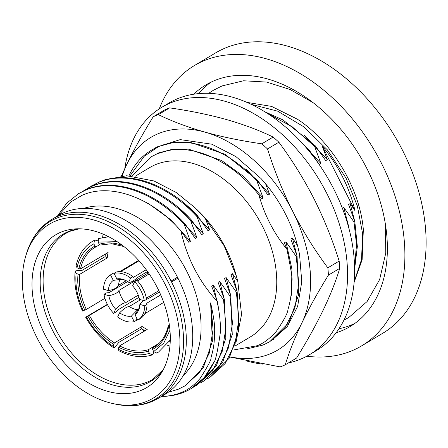 <?xml version="1.0" encoding="UTF-8"?>
<svg xmlns="http://www.w3.org/2000/svg" width="448" height="448" viewBox="0 0 448 448"><rect width="100%" height="100%" fill="white"/><g stroke="black" fill="none" stroke-linecap="round" stroke-linejoin="round"><path stroke-width="0.67" d="M25.514 256.894L26.18 254.582A103.242 70.353 59.2 0 1 26.55 253.344A103.242 70.353 59.2 0 1 56.678 218.142A103.242 70.353 59.2 0 1 168.672 282.979A103.242 70.353 59.2 0 1 149.85 401.794A103.242 70.353 59.2 0 1 116.659 404.376A103.242 70.353 59.2 0 1 115.388 404.113L113.042 403.598A101.298 69.031 59.2 0 1 25.514 256.894A101.298 69.031 59.2 0 1 55.44 221.138A101.298 69.031 59.2 0 1 165.323 284.749A101.298 69.031 59.2 0 1 146.854 401.33A101.298 69.031 59.2 0 1 113.042 403.598M158.687 398.138L165.099 394.313A104.11 70.946 59.2 0 0 177.951 278.146L177.481 277.217A104.11 70.946 59.2 0 0 64.781 212.307A104.11 70.946 59.2 0 0 58.414 215.494L52.002 219.318A104.11 70.946 59.2 0 1 58.369 216.132A104.11 70.946 59.2 0 1 171.069 281.047L171.539 281.971A104.11 70.946 59.2 0 1 158.687 398.138L151.85 401.565C141.103 405.933 129.371 406.868 116.659 404.376M246.859 102.374L271.583 106.394L297.511 119.274C331.985 141.691 359.985 188.625 363.339 229.611L362.13 259.79L354.15 282.212M159.242 108.886A163.201 111.21 59.2 0 1 194.348 65.587L215.572 52.926A163.201 111.21 59.2 0 1 225.551 47.925A163.201 111.21 59.2 0 1 398.765 143.192A163.201 111.21 59.2 0 1 382.81 333.234L361.586 345.895A163.201 111.21 59.2 0 1 351.607 350.896A163.201 111.21 59.2 0 1 306.807 356.222M194.348 65.587A163.201 111.21 59.2 0 1 204.327 60.586A163.201 111.21 59.2 0 1 377.546 155.854A163.201 111.21 59.2 0 1 361.586 345.895M193.76 94.214A140.694 95.872 59.2 0 1 205.884 84.918A140.694 95.872 59.2 0 1 214.486 80.606A140.694 95.872 59.2 0 1 363.81 162.736A140.694 95.872 59.2 0 1 350.05 326.564A140.694 95.872 59.2 0 1 341.449 330.87A140.694 95.872 59.2 0 1 336.112 332.814M339.007 328.731A140.694 95.872 -120.8 0 0 351.355 324.962A140.694 95.872 -120.8 0 0 354.872 323.389M124.79 168.582A144.066 98.174 59.2 0 1 161.711 107.341A144.066 98.174 59.2 0 1 170.52 102.928A144.066 98.174 59.2 0 1 323.422 187.023A144.066 98.174 59.2 0 1 309.338 354.782A144.066 98.174 59.2 0 1 300.53 359.195A144.066 98.174 59.2 0 1 288.344 362.958M262.993 364.134A144.066 98.174 59.2 0 1 246.187 360.864M309.338 354.782L316.411 350.566A144.066 98.174 -120.8 0 0 330.495 182.806A144.066 98.174 -120.8 0 0 177.593 98.711A144.066 98.174 -120.8 0 0 168.784 103.124L161.711 107.341M135.122 176.282L149.71 167.58A98.487 67.11 59.2 0 1 155.73 164.562A98.487 67.11 59.2 0 1 260.26 222.051A98.487 67.11 59.2 0 1 250.628 336.734L234.864 346.142M229.897 357.017L280.151 366.906A140.689 95.872 59.2 0 0 282.733 365.904A140.689 95.872 59.2 0 0 285.258 364.795C289.201 351.854 294.75 337.887 301.902 322.902A123.81 84.37 59.2 0 1 270.166 353.842A123.81 84.37 59.2 0 1 229.986 356.854M285.258 364.795L296.587 358.042C306.947 341.27 315.79 325.338 323.12 310.24C330.271 295.254 335.815 281.288 339.763 268.346A140.689 95.872 -120.8 0 0 339.164 261.078C332.382 239.478 323.982 218.68 313.958 198.694C303.755 178.814 292.057 159.986 278.858 142.212A140.689 95.872 -120.8 0 0 273.151 137.054C259.224 130.306 243.622 124.46 226.363 119.515C208.919 114.677 190.025 110.802 169.674 107.884A140.689 95.872 -120.8 0 0 167.093 108.886A140.689 95.872 -120.8 0 0 164.562 109.99L153.238 116.749A140.689 95.872 59.2 0 1 158.346 114.638C172.278 121.386 187.874 127.232 205.139 132.177A123.81 84.37 59.2 0 1 292.74 211.355A123.81 84.37 59.2 0 1 301.902 322.902C309.232 307.81 318.074 291.872 328.434 275.106A140.689 95.872 59.2 0 0 327.841 267.837C314.642 250.062 302.938 231.235 292.74 211.355C282.716 191.369 274.316 170.576 267.534 148.971A140.689 95.872 59.2 0 0 261.828 143.814C241.478 140.896 222.583 137.015 205.139 132.177A123.81 84.37 59.2 0 0 126.7 164.545L121.464 175.958M61.023 232.148A88.917 60.592 59.2 0 1 75.919 228.872A88.917 60.592 59.2 0 1 153.182 280.19A88.917 60.592 59.2 0 1 161.638 372.557A88.917 60.592 59.2 0 1 141.266 390.32A88.917 60.592 59.2 0 1 44.811 334.482A88.917 60.592 59.2 0 1 61.023 232.148M144.995 330.758A60.794 41.429 59.2 0 1 141.658 328.748L118.782 342.395L114.654 347.558L113.585 347.687L113.249 346.321C102.357 339.181 93.38 329.353 86.307 316.826L89.342 315.442L107.475 304.629M107.346 304.371L86.307 316.826M105.414 254.022A60.794 41.429 59.2 0 0 105.073 256.648L82.202 270.295L75.74 270.844L75.113 271.701L76.132 273.151L78.03 274.249L79.66 274.366L107.251 257.902A57.966 39.502 59.2 0 1 108.119 252.409L80.528 268.867L78.898 268.755L77 267.658L75.998 266.112C78.495 254.845 84 246.585 92.518 241.326L94.455 240.262L93.862 243.874L94.982 246.075L96.23 246.73L94.78 247.531A57.966 39.502 59.2 0 1 96.169 246.758M108.035 236.404L107.352 236.807M155.562 346.209L152.729 347.894A57.966 39.502 59.2 0 0 154.179 347.094C161.269 342.787 165.939 335.776 168.19 326.054L169.389 325.181M115.662 309.187A20.266 13.81 59.2 0 1 108.808 295.674C114.352 294.65 117.746 292.886 118.989 290.377A19.135 13.037 59.2 0 0 125.328 302.876C122.937 303.055 119.717 305.161 115.662 309.187L113.646 313.37L115.948 311.998L117.83 309.926L138.975 297.31M127.618 281.557L109.054 292.634L106.277 292.942L103.981 294.308L108.808 295.674M138.628 260.366L119.767 271.622M147.532 271.522L137.558 277.469C133.465 281.154 130.486 282.75 128.626 282.251A20.266 13.81 59.2 0 0 125.513 280.364L120.882 279.283L116.866 278.936A20.266 13.81 59.2 0 1 125.513 280.364M146.552 299.113L148.294 298.637L159.426 291.995M104.922 298.323L86.296 309.439L82.516 311.041C76.367 297.522 73.898 284.413 75.113 271.701M123.878 246.512L111.586 243.723L100.386 245.017L99.26 244.311L98.14 242.11L98.638 238.549L108.702 236.74M156.727 353.041L153.686 351.59L152.566 349.39L152.729 347.894M118.815 350.711L118.429 349.317L118.748 347.306L119.61 345.901L147.202 329.442A57.966 39.502 59.2 0 1 142.022 326.441L141.658 328.748M159.102 343.308L148.45 349.664L148.288 351.154L149.408 353.354L152.146 354.945L153.255 353.674L153.782 351.77M102.799 180.656L104.849 179.788L126.722 175.75L153.961 180.97L176.26 192.506L195.418 208.09L205.542 218.982L224.118 245.75L236.454 276.438L237.815 281.512L241.55 314.496L235.827 343.241M88.62 187.762L99.148 182.022C127.562 169.792 168.252 183.618 197.798 216.154L196.997 216.63L203.258 233.699L201.65 234.657L191.38 219.979L190.579 220.461L196.84 237.53L195.233 238.487L184.962 223.81L184.162 224.286L190.422 241.36L188.821 242.318L180.858 230.782C186.934 258.104 199.097 281.68 217.353 301.498L211.68 286.166L213.282 285.208L223.552 299.886L226.044 327.029L222.186 351.406L212.279 371.235L197.07 385.067L194.214 386.646M91.364 186.01L98.342 182.504C126.762 170.1 167.468 184.274 196.997 216.63M82.202 191.587L92.73 185.853C121.145 173.617 161.834 187.449 191.38 219.979M84.946 189.84L91.924 186.329C120.344 173.93 161.05 188.104 190.579 220.461M57.428 216.082L66.668 203.224L78.529 193.67L86.313 189.683C114.727 177.447 155.417 191.279 184.962 223.81M78.529 193.67L85.512 190.159C113.926 177.761 154.633 191.929 184.162 224.286M180.858 230.782C151.71 197.445 110.415 182.465 82.074 195.311L70.75 201.975L58.268 215.583M168.263 392.252L178.153 389.295L184.694 386.014L199.595 372.473L209.294 353.091L213.069 329.302L210.633 302.893C213.707 316.518 215.034 326.234 214.62 332.03C214.329 342.72 213.982 347.245 210.918 357.935C211.714 358.988 208.118 365.814 200.122 378.414C194.275 385.011 188.608 389.424 183.12 391.658C178.522 393.971 172.609 395.511 165.385 396.278L161.694 396.34M83.614 208.41A98.487 67.11 59.2 0 1 182.123 262.92A98.487 67.11 59.2 0 1 183.299 375.502M217.353 301.498C220.119 316.893 221.038 327.802 220.108 334.23C217.414 352.47 215.247 361.945 213.601 362.662A112.554 76.698 59.2 0 1 190.999 388.69A112.554 76.698 59.2 0 1 184.117 392.134A112.554 76.698 59.2 0 1 165.385 396.278M342.143 208.326L343.75 207.368L354.021 222.051L354.822 221.57L357.347 246.54L354.642 268.85M354.021 222.051L356.541 244.938L354.586 266.095M251.16 104.328L277.71 111.182L303.906 126.851L327.404 149.901L346.091 178.214L357.342 205.873L362.611 233.643L361.536 259.504L354.206 281.551M130.054 175.84L144.116 156.358L158.407 146.703C186.81 134.434 227.405 148.624 256.872 180.908L263.133 197.977L261.531 198.934L258.916 195.009C233.251 162.232 195.681 144.228 167.154 150.797L157.242 153.765L150.702 157.046L132.222 175.986M233.352 350.017L257.174 345.738C263.082 343.622 269.382 338.951 276.063 331.722C283.735 320.673 287.717 313.219 287.997 309.355C290.674 300.647 291.928 291.155 291.754 280.885C292.835 280.644 291.206 270.077 286.877 249.189L284.39 242.782L285.992 241.83L296.262 256.508L298.754 283.651L294.896 308.028L284.99 327.858L269.78 341.684L263.004 345.072L246.915 348.908M296.262 256.508L297.069 256.026L298.547 294.946L289.066 322.498L269.78 341.69M158.407 146.703A112.554 76.698 -120.8 0 0 151.346 150.226L159.023 146.3L173.953 142.386L190.579 142.419L225.12 154.336L257.678 180.426L256.872 180.908M151.346 150.226A112.554 76.698 -120.8 0 0 128.957 175.79M258.916 195.009C264.527 215.191 273.846 233.251 286.877 249.189M354.822 221.57L348.561 204.501L350.168 203.543L355.029 210.728L322.207 146.037L327.309 159.695L325.702 160.647L315.431 145.97L314.63 146.451L320.891 163.52L319.284 164.478L309.014 149.8L308.213 150.276M355.029 210.728C349.3 187.029 338.358 165.463 322.207 146.037M265.63 183.842L269.55 194.152L267.949 195.104L257.678 180.426M297.069 256.026L290.808 238.958L292.41 238L297.522 245.543M345.867 218.092L348.404 225.4L348.141 225.557M264.695 111.709L282.878 119.879L315.431 145.97M267.495 113.478L292.012 126.633L314.63 146.451M300.541 141.383L309.014 149.8M348.404 225.4L349.098 229.096M237.815 281.512L232.534 273.722L230.927 274.68L237.188 291.749L236.387 292.23L226.117 277.553L224.51 278.51L230.77 295.579L229.97 296.055L219.699 281.378L218.092 282.335L224.353 299.41L223.552 299.886M205.542 218.982L209.675 229.874L208.068 230.832L197.798 216.154M213.601 362.662L204.198 377.664L190.999 388.69M224.353 299.41L225.837 338.324L216.356 365.876L197.07 385.067M230.77 295.579L232.254 334.499L222.774 362.051L204.288 380.761L200.631 382.816M229.97 296.055L232.462 323.198L228.603 347.575L218.697 367.405L203.482 381.237M237.188 291.749L238.672 330.669L229.191 358.221L209.905 377.412M236.387 292.23L238.879 319.374L235.021 343.75L225.114 363.58L209.899 377.406L207.049 378.991M195.418 208.09L198.643 211.232A98.487 67.11 59.2 0 1 235.458 272.938L236.454 276.438M142.022 326.441L114.43 342.905L113.568 344.305A59.17 40.32 59.2 0 1 87.875 316.182M148.288 351.154A59.17 40.32 59.2 0 1 118.748 347.306M168.431 325.758L168.65 326.71A59.17 40.32 59.2 0 1 152.566 349.39M99.26 244.311A59.17 40.32 59.2 0 1 122.399 245.381M84.829 310.173A59.17 40.32 59.2 0 1 78.03 274.249M113.568 344.305L113.249 346.321M168.65 326.71L169.658 327.292M119.644 312.782C123.67 308.773 126.896 306.673 129.31 306.471A19.135 13.037 59.2 0 0 136.035 309.49L137.76 309.562L131.41 316.103A20.266 13.81 59.2 0 1 119.644 312.782L117.628 316.971A26.454 18.026 59.2 0 0 134.221 321.647L136.522 320.275L136.864 317.772M138.118 309.512L137.76 309.562M134.977 314.63L138.326 309.355C138.314 310.598 138.835 308.963 139.882 304.455A20.266 13.81 59.2 0 1 139.882 304.455A20.266 13.81 59.2 0 1 134.977 314.63L137.788 320.174A26.454 18.026 59.2 0 0 144.71 305.794L147.011 304.422A26.454 18.026 59.2 0 1 140.09 318.802L137.788 320.174M143.326 300.451L139.882 304.433L144.71 305.794M134.624 281.663L132.608 285.846A20.266 13.81 59.2 0 1 139.468 299.365L144.295 300.726A26.454 18.026 59.2 0 0 134.624 281.663L136.926 280.291A26.454 18.026 59.2 0 1 145.757 295.697A26.454 18.026 59.2 0 1 146.597 299.354L144.295 300.726M113.646 313.37A26.454 18.026 59.2 0 1 103.981 294.308M131.41 316.103L134.221 321.647M116.866 278.936L114.05 273.386A26.454 18.026 59.2 0 1 130.642 278.062L128.626 282.251M114.05 273.386L116.351 272.014A26.454 18.026 59.2 0 1 132.944 276.69L130.642 278.062M147.011 304.422L146.709 303.251L160.726 294.89M136.926 280.291L137.519 280.885A24.483 16.682 59.2 0 1 145.55 294.991L145.757 295.697M146.227 269.718L133.538 277.29L132.944 276.69M210.969 82.18A140.694 95.872 -120.8 0 0 198.733 93.61M154.392 148.484L156.638 147.067L180.225 139.619L211.859 144.2L235.984 156.638L260.96 178.466A112.554 76.698 59.2 0 1 299.555 254.542L301.773 281.831L297.64 306.376L287.459 326.379L271.27 340.788M122.287 175.896A123.81 84.37 59.2 0 1 126.7 164.545C134.03 149.453 142.878 133.521 153.238 116.749M339.763 268.346L328.434 275.106M327.841 267.837L339.164 261.078M278.858 142.212L267.534 148.971M261.828 143.814L273.151 137.054M169.674 107.884L158.346 114.638M103.062 234.108A84.98 57.91 -120.8 0 0 102.648 237.434M102.844 255.556A84.98 57.91 -120.8 0 0 103.13 257.807M141.59 328.787A84.98 57.91 -120.8 0 0 144.34 331.15M166.802 344.966A84.98 57.91 -120.8 0 0 169.926 346.181M97.759 240.817L95.676 240.184L94.36 240.318M78.898 268.755A59.17 40.32 59.2 0 1 94.982 246.075M99.551 244.742L96.23 246.73M120.803 271.662L139.009 260.798M137.519 280.885L149.195 273.924M158.822 290.707L146.362 298.138M163.71 302.411L144.85 313.662M114.918 274.512L112.784 273.487L110.482 274.859L113.299 280.403L120.529 279.334M120.316 279.49L119.252 281.361A19.135 13.037 59.2 0 0 118.569 285.303C117.354 287.801 113.96 289.565 108.394 290.601L103.561 289.24A26.454 18.026 59.2 0 1 110.482 274.859M108.394 290.601A20.266 13.81 59.2 0 1 113.299 280.403M140.661 299.701L129.31 306.471M125.328 302.876L138.264 295.154M148.434 272.81L118.989 290.377M118.569 285.303L126.23 280.734M146.518 272.121L148.305 272.625M105.073 256.648L107.251 257.902M232.534 273.722L237.059 291.357M186.486 205.19L209.675 229.874M226.117 277.553L230.642 295.182M219.699 281.378L224.224 299.012M213.282 285.208L218.842 309.439M180.068 209.02L203.258 233.699M173.65 212.85L196.84 237.53M142.223 200.424L148.887 203.885L170.828 219.794L190.422 241.36M210.633 302.893L212.374 341.376L203.375 367.567L185.819 385.347L184.694 386.014M300.02 140.823L320.891 163.52M246.366 169.467L269.55 194.152M154.902 148.215L157.147 146.765M150.702 157.041L158.71 152.891L172.917 149.162L188.737 149.19L221.603 160.507L243.538 176.411L263.133 197.977M304.125 135.016L327.309 159.695M350.168 203.543L354.687 221.172M343.75 207.368L348.27 225.002M274.07 339.058L273.336 339.438M292.41 238L296.934 255.629M285.992 241.83L291.9 269.041L291.502 294.168L289.52 303.66M163.33 369.555L152.762 379.394A84.98 57.91 59.2 0 1 152.729 379.411A84.98 57.91 59.2 0 1 147.538 382.015A84.98 57.91 59.2 0 1 57.344 332.41A84.98 57.91 59.2 0 1 65.654 233.458A84.98 57.91 59.2 0 1 65.682 233.442L70.067 231.246L79.363 228.81M79.262 228.81A85.658 58.369 -120.8 0 0 68.124 231.689A85.658 58.369 -120.8 0 0 52.511 330.271A85.658 58.369 -120.8 0 0 145.426 384.059A85.658 58.369 -120.8 0 0 163.285 369.645M177.481 277.217L171.069 281.047M77 267.658C79.57 256.39 85.193 248.461 93.862 243.874M83.261 310.822C77.375 297.808 75.001 285.253 76.132 273.151M98.14 242.11L117.113 241.657M169.954 330.226L163.744 343.129L153.686 351.59M149.408 353.354C139.888 356.278 129.562 354.928 118.429 349.317M114.43 342.905A57.966 39.502 59.2 0 1 89.342 315.442M148.45 349.664A57.966 39.502 59.2 0 1 119.61 345.901M86.296 309.439A57.966 39.502 59.2 0 1 79.66 274.366M177.951 278.146L171.539 281.971M80.528 268.867A57.966 39.502 59.2 0 1 94.78 247.531M343.98 320.102L348.779 317.492L367.102 301.538L379.635 279.535L385.762 253.126L385.364 223.927M312.973 102.592L290.13 89.522L266.644 82.074L243.583 80.774L222.13 85.904L213.259 90.345L208.69 93.33M107.968 236.37L107.218 236.818M156.632 353.091L158.564 352.027L170.285 339.97M118.815 350.717C130.631 356.737 141.742 358.148 152.146 354.945M85.562 317.044C92.87 330.053 102.211 340.267 113.585 347.687M26.55 253.344C31.338 238.084 39.822 226.738 52.002 219.318M170.268 340.788L169.518 341.236"/></g></svg>
